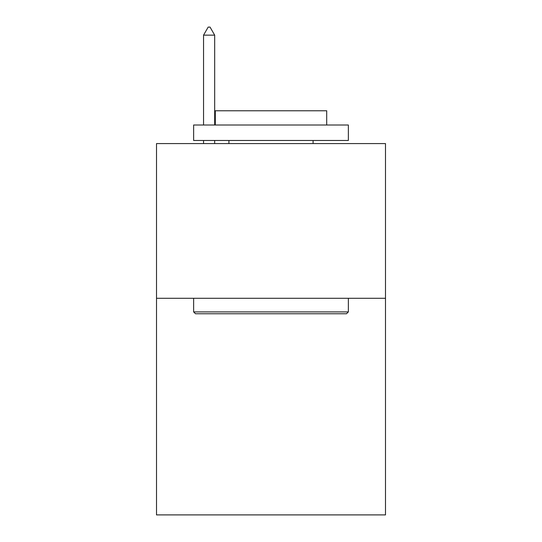 <?xml version="1.0" encoding="UTF-8"?>
<svg xmlns="http://www.w3.org/2000/svg" width="542" height="542" viewBox="0 0 542 542"><rect width="100%" height="100%" fill="white"/><g stroke="black" fill="none" stroke-linecap="round" stroke-linejoin="round"><path stroke-width="0.81" d="M385.491 298.29L385.491 514.9L156.509 514.9L156.509 143.576L385.491 143.576L385.491 298.29L156.509 298.29M195.499 313.764L193.643 311.907L348.357 311.907L346.501 313.764L195.499 313.764M348.357 125.006L348.357 140.48L193.643 140.48L193.643 125.006L348.357 125.006M215.303 125.006L215.303 110.771L326.697 110.771L326.697 125.006M348.357 298.29L348.357 311.907M193.643 298.29L193.643 311.907M313.086 140.48L313.086 143.576M228.914 140.48L228.914 143.576M214.679 35.149L210.039 27.1L208.182 27.1L203.541 35.149L214.679 35.149L214.679 125.006M214.679 140.48L214.679 143.576M203.541 35.149L203.541 125.006M203.541 140.48L203.541 143.576"/></g></svg>
